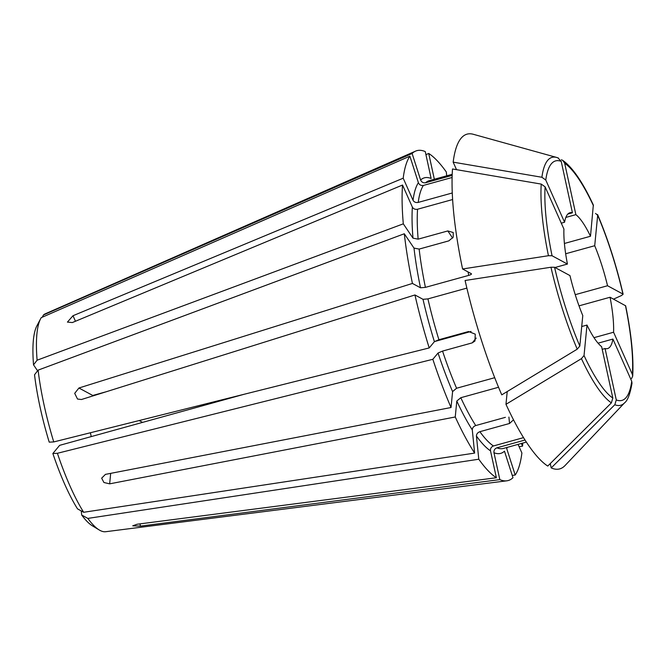 <?xml version="1.0" encoding="UTF-8"?>
<svg xmlns="http://www.w3.org/2000/svg" width="666" height="666" viewBox="0 0 666 666"><rect width="100%" height="100%" fill="white"/><g stroke="black" fill="none" stroke-linecap="round" stroke-linejoin="round"><path stroke-width="1" d="M139.968 523.876L140.459 526.123L132.734 525.824L137.013 524.259L496.378 477.747A171.145 41.117 -105.5 0 1 478.779 459.224L87.829 518.406L81.677 515.001L81.26 510.947M513.436 419.905L509.54 423.476L479.878 431.685C477.647 432.542 476.498 433.991 476.44 436.039L478.779 459.224M452.655 238.095L447.81 230.944L453.221 232.509L453.23 237.179L448.817 240.867L419.147 249.084L413.994 248.085L404.304 233.766L38.104 370.138L34.532 374.767A107.093 25.724 -105.5 0 0 49.226 442.157L53.755 441.933A113.137 27.181 -105.5 0 1 38.104 370.138M494.705 377.697L456.576 388.253A138.928 33.375 -105.5 0 1 442.549 351.082L472.219 342.873L474.958 340.992L475.258 334.157L468.581 331.518L438.911 339.727L434.398 341.666L429.204 347.935L53.755 441.933M593.331 205.036L590.501 236.255L564.41 243.473M595.562 213.445L597.677 215.26L594.713 245.721L565.659 253.763M597.568 214.535L597.677 215.26A124.259 29.853 -105.5 0 1 622.935 294.056L623.143 294.289C616.441 265.543 607.925 238.969 597.577 214.544M456.576 388.253L452.589 391.575L451.04 407.517L105.444 474.375L101.665 478.171L103.929 482.509L109.657 483.841L455.253 416.974L456.801 401.04L460.797 397.719L498.551 387.262M582.783 315.601L579.82 346.054L577.231 349.175A410235.271 211025.58 156 0 1 501.756 394.855A173.66 41.717 -105.5 0 1 465.093 280.494A410235.262 89580.488 -12.3 0 1 550.957 267.241L554.562 267.266L569.954 275.582A70.471 16.933 -105.5 0 0 582.783 315.601M425.932 154.662L428.713 153.455A171.145 41.117 -105.5 0 1 446.312 171.97L446.703 175.832M505.394 417.341L475.724 425.557C473.501 426.407 472.352 427.863 472.294 429.911L474.625 453.096L83.675 512.279L77.522 508.874A107.093 25.724 -105.5 0 1 52.864 453.513L59.632 445.346L244.014 394.305M557.958 157.884L561.222 161.397L572.427 212.787L567.84 214.052M42.291 317.191L43.465 314.968L412.112 153.488A171.145 41.117 -105.5 0 1 415.534 151.14A171.145 41.117 -105.5 0 1 425.266 151.59L431.127 178.488A142.957 34.341 -105.5 0 0 420.612 180.003C421.603 182.193 423.26 183.108 425.599 182.75A138.928 33.375 -105.5 0 1 429.245 180.661L452.214 174.309M561.413 159.748L562.737 160.364L564.676 163.262L575.874 214.652L565.842 217.424M428.713 153.455L434.34 179.254M598.06 343.181L612.92 339.069A70.471 16.933 -105.5 0 1 607.55 348.576A70.471 16.933 -105.5 0 1 605.069 348.534L602.197 349.334M140.459 526.123L499.825 479.612L493.964 452.713C493.722 450.341 494.696 448.718 496.894 447.827L525.024 440.035M605.069 348.534L616.275 399.925L614.826 404.737A417180.702 394584.978 118.4 0 1 551.207 467.932L550.258 463.578M452.114 177.481L423.368 185.439C421.037 185.797 419.372 184.882 418.39 182.692L409.89 156.177L41.242 317.657A113.137 27.181 -105.5 0 0 40.668 318.656A113.137 27.181 -105.5 0 0 37.105 360.206L403.305 223.834A171.145 41.117 -105.5 0 1 402.53 185.031L412.371 207.126C413.478 208.941 415.201 209.648 417.549 209.241L452.622 199.534M452.172 175.391L425.599 182.75M412.112 153.488L420.612 180.003M507.409 447.327A142.957 34.341 -105.5 0 1 506.701 448.509L515.201 475.025L512.237 475.407M452.281 192.982L418.215 202.414C415.859 202.822 414.135 202.114 413.037 200.299L403.196 178.205L73.002 315.726L67.433 322.103L72.344 322.552L402.53 185.031M429.204 347.935A171.145 41.117 -105.5 0 1 414.951 294.963L81.443 399.517L77.514 399.042L74.7 393.34L78.929 388.003L412.437 283.441L420.496 287.795L425.416 287.371L468.739 275.383C470.912 274.717 471.786 274.159 471.353 273.718L462.579 268.972A173.66 41.717 -105.5 0 1 452.505 168.981A410235.271 337711.525 5.6 0 1 541.233 184.091L545.113 186.855L563.919 229.071A70.471 16.933 -105.5 0 0 567.44 264.061L555.003 267.507M456.518 169.663L453.171 162.154A410235.271 337711.525 5.6 0 1 541.899 177.264L545.77 180.028L564.577 222.244L561.28 223.16M612.92 339.069L631.726 381.293L632.001 383.216M518.065 444.38L521.894 452.988A171.145 41.117 -105.5 0 1 515.201 475.025M579.012 305.852L610.056 297.252A70.471 16.933 -105.5 0 1 613.577 332.242L593.98 337.67M521.361 443.473L522.56 446.162L519.089 446.686M613.577 332.242L632.392 374.467L632.692 376.148L631.559 378.538M414.951 294.963L423.01 299.317L427.93 298.892L466.866 288.112M106.252 391.741L92.765 395.471L78.929 388.003M462.579 268.972A410235.271 89580.488 -12.3 0 1 548.443 255.719L552.047 255.744L567.44 264.061M610.056 297.252L625.657 305.811C631.401 334.082 633.749 357.517 632.7 376.132M412.437 283.441A171.145 41.117 -105.5 0 1 404.304 233.766M37.579 370.82L33.533 364.843A107.093 25.724 -105.5 0 1 36.93 325.766L40.668 318.656M33.533 364.843L37.105 360.206M447.81 230.944L418.148 239.152A138.928 33.375 -105.5 0 1 417.549 209.241M43.465 314.968A113.137 27.181 -105.5 0 1 45.321 313.786L415.534 151.14M523.518 437.637L493.439 445.962C491.25 446.853 490.276 448.476 490.509 450.849L496.378 477.747M493.964 452.713A142.957 34.341 -105.5 0 0 504.478 451.19L512.978 477.705A171.145 41.117 -105.5 0 1 506.801 480.819L105.653 531.718A113.137 27.181 -105.5 0 1 99.167 529.936L92.299 525.765A107.093 25.724 -105.5 0 1 81.677 515.001M581.718 326.523L586.996 325.066A70.471 16.933 -105.5 0 0 601.623 346.67L612.828 398.06L611.38 402.872A417180.71 394584.987 118.4 0 1 547.76 466.067A173.66 41.717 -105.5 0 1 505.977 404.32L507.217 391.55M575.874 214.652A70.471 16.933 -105.5 0 1 590.501 236.255M594.713 245.721A70.471 16.933 -105.5 0 1 607.542 285.739L575.241 294.68M564.577 222.244A70.471 16.933 -105.5 0 1 569.946 212.745A70.471 16.933 -105.5 0 1 572.427 212.787M471.053 331.452L434.498 341.566M90.393 432.767A70.471 16.933 -105.5 0 1 91.234 436.596M442.549 351.082L438.045 353.022L432.842 359.29L57.401 453.288L52.864 453.513M451.04 407.517A171.145 41.117 -105.5 0 1 432.842 359.29M403.305 223.834L412.995 238.153L418.148 239.152M614.826 404.737A128.613 30.894 -105.5 0 0 624.608 402.813L565.009 465.576A173.66 41.717 -105.5 0 1 551.207 467.932M453.171 162.154A173.66 41.717 -105.5 0 1 473.293 134.282L556.684 157.451A128.613 30.894 -105.5 0 0 541.899 177.264M586.996 325.066L584.04 355.519L581.443 358.641A410235.262 211025.58 156 0 1 505.977 404.32M607.542 285.739L622.935 294.056L621.828 295.379A410235.271 89580.488 -12.3 0 1 613.528 299.134M474.625 453.096A171.145 41.117 -105.5 0 1 455.253 416.974M506.801 480.819A171.145 41.117 -105.5 0 1 499.825 479.612M522.752 443.081A171.145 41.117 -105.5 0 1 522.56 446.162M83.675 512.279A113.137 27.181 -105.5 0 1 57.401 453.288M99.167 529.936A113.137 27.181 -105.5 0 1 87.829 518.406M403.196 178.205A171.145 41.117 -105.5 0 1 409.89 156.177M509.54 423.476L508.899 417.082M73.002 315.726L75.466 321.245M434.398 341.666A142.957 34.341 -105.5 0 1 423.01 299.317M468.739 275.383A138.928 33.375 -105.5 0 1 468.04 271.919M425.416 287.371A138.928 33.375 -105.5 0 1 419.147 249.084M420.496 287.795A142.957 34.341 -105.5 0 1 413.994 248.085M526.348 442.091L503.379 448.451A138.928 33.375 -105.5 0 1 496.894 447.827M490.509 450.849A142.957 34.341 -105.5 0 1 476.44 436.039M493.439 445.962A138.928 33.375 -105.5 0 1 479.878 431.685M438.911 339.727A138.928 33.375 -105.5 0 1 427.93 298.892M452.589 391.575A142.957 34.341 -105.5 0 1 438.045 353.022M472.294 429.911A142.957 34.341 -105.5 0 1 456.801 401.04M475.724 425.557A138.928 33.375 -105.5 0 1 460.797 397.719M418.215 202.414A138.928 33.375 -105.5 0 1 423.368 185.439M413.037 200.299A142.957 34.341 -105.5 0 1 418.39 182.692M412.995 238.153A142.957 34.341 -105.5 0 1 412.371 207.126M548.443 255.719A128.613 30.894 -105.5 0 1 541.233 184.091M577.231 349.175A128.613 30.894 -105.5 0 1 550.957 267.241M611.38 402.872A128.613 30.894 -105.5 0 1 581.443 358.641M612.828 398.06A124.259 29.853 -105.5 0 1 584.04 355.519M564.676 163.262A124.259 29.853 -105.5 0 1 593.464 205.802M631.726 381.293A124.259 29.853 -105.5 0 1 616.275 399.925M545.77 180.028A124.259 29.853 -105.5 0 1 561.222 161.397M625.449 305.577A124.259 29.853 -105.5 0 1 632.392 374.467M579.82 346.054A124.259 29.853 -105.5 0 1 554.562 267.266M552.047 255.744A124.259 29.853 -105.5 0 1 545.113 186.855M472.219 342.873L476.207 338.062M139.169 420.554L142.566 422.386M110.681 473.368L109.657 483.841M593.339 205.02C582.783 182.276 572.585 167.382 562.737 160.364M624.608 402.813C627.68 400.499 630.144 393.972 632.009 383.225M558.416 158.042L556.684 157.451"/></g></svg>
